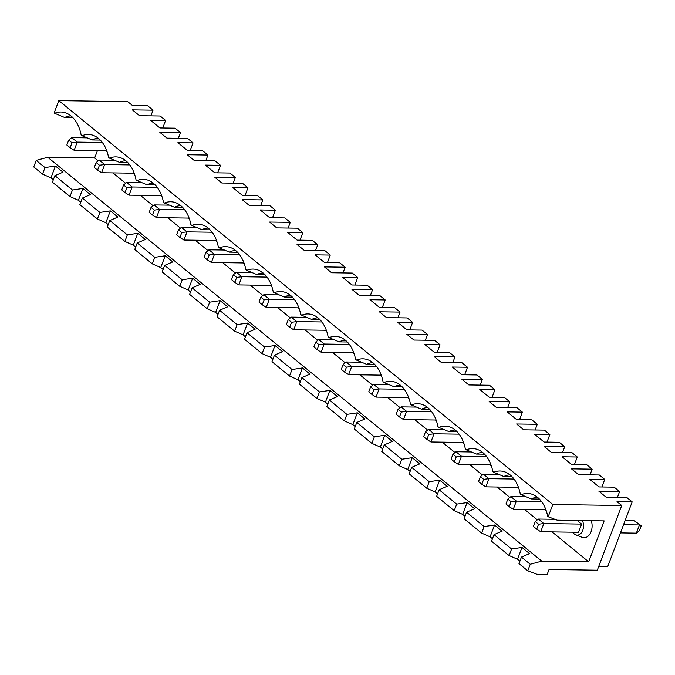 <?xml version="1.0" encoding="UTF-8"?>
<svg xmlns="http://www.w3.org/2000/svg" width="675" height="675" viewBox="0 0 675 675"><rect width="100%" height="100%" fill="white"/><g stroke="black" fill="none" stroke-linecap="round" stroke-linejoin="round"><path stroke-width="1.01" d="M66.85 145.007L70.141 147.698L71.997 142.788L68.707 140.096L66.85 145.007M72.453 190.004L54.886 175.643L52.414 182.199L69.981 196.552L72.453 190.004L82.882 188.443L78.41 200.264L80.781 202.196M55.434 166.008L50.971 177.82L42.533 174.116L45.006 167.569L55.434 166.008L62.994 172.184L54.886 175.643M50.971 177.82L53.333 179.761M97.428 150.635L94.66 157.958L47.748 157.267L36.222 160.388L33.75 166.936L42.533 174.116M54.177 112.885L58.809 100.617L127.727 101.638L132.443 105.494L147.606 105.722L153.039 110.16L132.368 109.856L139.506 115.687L160.178 115.999L165.611 120.437L150.449 120.209L159.891 127.929L175.053 128.157L180.487 132.595L159.815 132.292L166.944 138.122L187.625 138.434L193.058 142.872L177.896 142.653L187.338 150.365L202.5 150.593L207.934 155.039L187.253 154.727L194.392 160.566L215.063 160.869L220.497 165.307L205.343 165.088L214.785 172.808L229.939 173.028L235.372 177.474L214.701 177.162L221.839 183.001L242.511 183.305L247.944 187.751L232.782 187.523L242.224 195.244L257.386 195.463L262.82 199.91L242.148 199.606L249.286 205.436L269.958 205.74L275.392 210.187L260.229 209.959L269.671 217.679L284.833 217.907L290.267 222.345L269.595 222.041L276.725 227.872L297.405 228.175L302.839 232.622L287.677 232.394L297.118 240.114L312.28 240.342L317.714 244.78L297.034 244.477L304.172 250.307L324.844 250.619L330.277 255.057L315.124 254.838L324.565 262.55L339.719 262.777L345.153 267.216L324.481 266.912L331.619 272.751L352.291 273.054L357.725 277.493L342.562 277.273L352.004 284.993L367.166 285.213L372.6 289.659L351.928 289.347L359.066 295.186L379.738 295.49L385.172 299.936L370.01 299.708L379.451 307.429L394.613 307.648L400.047 312.095L379.375 311.791L386.505 317.621L407.185 317.925L412.619 322.372L397.457 322.144L406.898 329.864L422.061 330.092L427.494 334.53L406.823 334.226L413.952 340.057L434.624 340.36L440.066 344.807L424.904 344.579L434.346 352.299L449.499 352.527L454.942 356.965L434.261 356.662L441.399 362.492L462.071 362.804L467.505 367.242L452.343 367.023L461.784 374.735L476.947 374.962L482.38 379.401L461.708 379.097L468.847 384.936L489.518 385.239L494.952 389.677L479.79 389.458L489.232 397.178L504.394 397.398L509.827 401.844L489.156 401.532L496.294 407.371L516.966 407.675L522.399 412.121L507.237 411.893L516.679 419.614L531.841 419.833L537.275 424.28L516.603 423.976L523.733 429.806L544.413 430.11L549.847 434.557L534.684 434.329L544.126 442.049L559.288 442.277L564.722 446.715L544.042 446.411L551.18 452.242L571.852 452.545L577.285 456.992L562.123 456.764L571.565 464.484L586.727 464.712L592.161 469.15L571.489 468.847L578.627 474.677L599.299 474.989L604.733 479.427L589.57 479.208L599.012 486.92L614.174 487.148L619.608 491.586L598.936 491.282L606.074 497.121L626.746 497.424L632.18 501.862L617.017 501.643L621.734 505.499L552.825 504.478L548.193 516.746L547.695 516.341A31.767 21.431 90.8 0 0 532.744 494.48A31.767 21.431 90.8 0 0 521.243 494.716L520.248 493.898A31.767 21.431 90.8 0 0 505.297 472.044A31.767 21.431 90.8 0 0 493.796 472.281L492.801 471.462A31.767 21.431 90.8 0 0 477.849 449.601A31.767 21.431 90.8 0 0 466.349 449.845L465.353 449.027A31.767 21.431 90.8 0 0 450.402 427.165A31.767 21.431 90.8 0 0 438.91 427.41L437.906 426.592A31.767 21.431 90.8 0 0 422.963 404.73A31.767 21.431 90.8 0 0 411.463 404.966L410.468 404.156A31.767 21.431 90.8 0 0 395.516 382.295A31.767 21.431 90.8 0 0 384.016 382.531L383.02 381.721A31.767 21.431 90.8 0 0 368.069 359.859A31.767 21.431 90.8 0 0 356.569 360.096L355.573 359.277A31.767 21.431 90.8 0 0 340.622 337.416A31.767 21.431 90.8 0 0 329.13 337.66L328.126 336.842A31.767 21.431 90.8 0 0 313.183 314.98A31.767 21.431 90.8 0 0 301.683 315.225L300.687 314.407A31.767 21.431 90.8 0 0 285.736 292.545A31.767 21.431 90.8 0 0 274.236 292.781L273.24 291.971A31.767 21.431 90.8 0 0 258.289 270.11A31.767 21.431 90.8 0 0 246.788 270.346L245.793 269.536A31.767 21.431 90.8 0 0 230.842 247.674A31.767 21.431 90.8 0 0 219.35 247.911L218.346 247.092A31.767 21.431 90.8 0 0 203.394 225.231A31.767 21.431 90.8 0 0 191.903 225.475L190.907 224.657A31.767 21.431 90.8 0 0 175.956 202.795A31.767 21.431 90.8 0 0 164.455 203.04L163.46 202.222A31.767 21.431 90.8 0 0 148.508 180.36A31.767 21.431 90.8 0 0 137.008 180.596L136.012 179.786A31.767 21.431 90.8 0 0 121.061 157.925A31.767 21.431 90.8 0 0 109.569 158.161L108.565 157.351A31.767 21.431 90.8 0 0 93.614 135.489A31.767 21.431 90.8 0 0 82.122 135.726L81.127 134.907A31.767 21.431 90.8 0 0 66.175 113.046A31.767 21.431 90.8 0 0 54.675 113.29L54.177 112.885M45.006 167.569L36.222 160.388M99.9 212.439L110.32 210.878L105.857 222.699L97.419 218.995L99.9 212.439L82.333 198.079L90.433 194.619L82.882 188.443M78.41 200.264L69.981 196.552M548.193 516.746L557.28 520.189L604.142 520.881L588.676 561.828L552.049 531.883M537.334 519.851L524.61 509.448M509.887 497.416L497.163 487.013M482.439 474.981L469.716 464.577M454.992 452.537L442.268 442.142M427.553 430.102L414.83 419.698M400.106 407.666L387.382 397.263M372.659 385.231L359.935 374.827M345.212 362.796L332.488 352.392M317.773 340.352L305.049 329.957M290.326 317.917L277.602 307.513M262.879 295.481L250.155 285.078M235.432 273.046L222.708 262.642M207.984 250.611L195.261 240.207M180.546 228.167L167.822 217.772M153.098 205.732L140.375 195.328M125.651 183.296L112.928 172.893M98.204 160.861L94.66 157.958M572.763 532.195A9.172 6.185 -89.2 0 0 575.699 534.811L582.137 537.325A11.669 7.872 -89.2 0 0 590.321 533.343A11.669 7.872 -89.2 0 0 591.275 520.695M58.809 100.617L552.825 504.478M588.676 561.828L541.763 561.127L47.748 157.267M127.347 234.883L137.768 233.322L133.304 245.135L124.867 241.431L127.347 234.883L109.78 220.523L117.88 217.063L110.32 210.878M154.786 257.318L165.215 255.757L160.751 267.57L152.314 263.866L154.786 257.318L137.227 242.958L145.328 239.498L137.768 233.322M182.233 279.754L192.662 278.193L188.198 290.005L179.761 286.301L182.233 279.754L164.666 265.393L172.775 261.934L165.215 255.757M209.68 302.189L220.101 300.628L215.637 312.449L207.2 308.737L209.68 302.189L192.113 287.828L200.213 284.369L192.662 278.193M237.128 324.624L247.548 323.063L243.084 334.884L234.647 331.18L237.128 324.624L219.561 310.264L227.661 306.804L220.101 300.628M264.566 347.06L274.995 345.499L270.532 357.32L262.094 353.616L264.566 347.06L247.008 332.707L255.108 329.248L247.548 323.063M292.013 369.503L302.442 367.942L297.979 379.755L289.541 376.051L292.013 369.503L274.447 355.143L282.555 351.683L274.995 345.499M319.461 391.939L329.889 390.378L325.418 402.19L316.98 398.486L319.461 391.939L301.894 377.578L309.994 374.119L302.442 367.942M346.908 414.374L357.328 412.813L352.865 424.634L344.427 420.922L346.908 414.374L329.341 400.013L337.441 396.554L329.889 390.378M374.347 436.809L384.775 435.248L380.312 447.069L371.874 443.365L374.347 436.809L356.788 422.449L364.888 418.989L357.328 412.813M401.794 459.245L412.223 457.684L407.759 469.505L399.322 465.801L401.794 459.245L384.227 444.892L392.335 441.433L384.775 435.248M429.241 481.688L439.67 480.127L435.198 491.94L426.769 488.236L429.241 481.688L411.674 467.328L419.774 463.868L412.223 457.684M456.688 504.124L467.108 502.563L462.645 514.375L454.208 510.671L456.688 504.124L439.121 489.763L447.221 486.304L439.67 480.127M484.127 526.559L494.556 524.998L490.092 536.811L481.655 533.107L484.127 526.559L466.568 512.198L474.668 508.739L467.108 502.563M511.574 548.994L522.003 547.433L517.539 559.254L509.102 555.55L511.574 548.994L494.007 534.634L502.116 531.174L494.556 524.998M541.763 561.127L530.238 564.249L521.454 557.077L529.563 553.61L522.003 547.433M521.454 557.077L518.982 563.625L527.766 570.805L536.811 574.231L547.197 574.383L549.053 569.472L597.299 570.189L621.734 505.499M517.539 559.254L519.902 561.187M494.007 534.634L491.535 541.19L509.102 555.55M490.092 536.811L492.455 538.751M466.568 512.198L464.088 518.754L481.655 533.107M462.645 514.375L465.016 516.308M439.121 489.763L436.649 496.311L454.208 510.671M435.198 491.94L437.569 493.872M411.674 467.328L409.202 473.875L426.769 488.236M407.759 469.505L410.122 471.437M384.227 444.892L381.755 451.44L399.322 465.801M380.312 447.069L382.674 449.002M356.788 422.449L354.308 429.005L371.874 443.365M352.865 424.634L355.227 426.566M329.341 400.013L326.86 406.569L344.427 420.922M325.418 402.19L327.788 404.131M301.894 377.578L299.422 384.126L316.98 398.486M297.979 379.755L300.341 381.687M274.447 355.143L271.974 361.69L289.541 376.051M270.532 357.32L272.894 359.252M247.008 332.707L244.527 339.255L262.094 353.616M243.084 334.884L245.447 336.817M219.561 310.264L217.08 316.82L234.647 331.18M215.637 312.449L218.008 314.381M192.113 287.828L189.641 294.384L207.2 308.737M188.198 290.005L190.561 291.946M164.666 265.393L162.194 271.941L179.761 286.301M160.751 267.57L163.114 269.502M137.227 242.958L134.747 249.505L152.314 263.866M133.304 245.135L135.667 247.067M109.78 220.523L107.3 227.07L124.867 241.431M105.857 222.699L108.228 224.632M82.333 198.079L79.861 204.635L97.419 218.995M319.866 319.562L311.723 319.444L301.683 315.225M294.469 299.531L269.359 299.16L266.262 307.344L262.263 304.762L264.119 299.852L260.82 297.152L258.964 302.071L262.263 304.762M279.281 294.899L263.874 294.671L269.359 299.16L264.119 299.852M286.411 324.506L289.71 327.198L291.566 322.287L288.267 319.596L286.411 324.506M306.728 317.334L291.313 317.107L288.267 319.596M291.313 317.107L296.806 321.595L291.566 322.287M321.916 321.967L296.806 321.595L293.709 329.788L289.71 327.198M292.418 297.127L284.276 297.008A28.013 18.9 90.8 0 1 290.554 295.405M354.881 285.036L357.725 277.493M382.328 307.471L385.172 299.936M372.6 289.659L370.448 295.355M266.262 307.344L298.89 307.834M325.755 330.261A9.172 6.185 -89.2 0 0 326.793 331.585M293.709 329.788L326.337 330.269M284.276 297.008L274.236 292.781M264.971 274.691L256.837 274.565A28.013 18.9 90.8 0 1 263.107 272.97M256.837 274.565L246.788 270.346M298.316 307.825A9.172 6.185 -89.2 0 0 299.346 309.15M263.874 294.671L260.82 297.152M345.153 267.216L343.001 272.919M239.574 254.661L214.473 254.289L211.376 262.474L207.368 259.883L209.225 254.973L205.934 252.281L204.078 257.192L207.368 259.883M224.387 250.028L208.98 249.801L214.473 254.289L209.225 254.973M231.525 279.636L234.816 282.327L236.672 277.408L233.381 274.717L231.525 279.636M251.834 272.464L236.427 272.236L233.381 274.717M236.427 272.236L241.912 276.725L236.672 277.408M267.022 277.096L241.912 276.725L238.823 284.909L234.816 282.327M237.532 252.256L229.39 252.129A28.013 18.9 90.8 0 1 235.659 250.526M299.987 240.157L302.839 232.622M327.434 262.592L330.277 255.057M317.714 244.78L315.562 250.476M211.376 262.474L243.996 262.955M270.869 285.39A9.172 6.185 -89.2 0 0 271.898 286.706M238.823 284.909L271.443 285.398M229.39 252.129L219.35 247.911M210.085 229.812L201.943 229.694A28.013 18.9 90.8 0 1 208.212 228.091M201.943 229.694L191.903 225.475M243.422 262.946A9.172 6.185 -89.2 0 0 244.451 264.271M208.98 249.801L205.934 252.281M290.267 222.345L288.115 228.04M184.688 209.782L159.578 209.41L156.482 217.603L152.482 215.013L154.339 210.102L151.04 207.411L149.183 212.321L152.482 215.013M169.501 205.149L154.094 204.922L159.578 209.41L154.339 210.102M176.631 234.757L179.93 237.448L181.786 232.538L178.487 229.846L176.631 234.757M196.948 227.593L181.533 227.365L178.487 229.846M181.533 227.365L187.026 231.846L181.786 232.538M212.136 232.217L187.026 231.846L183.929 240.038L179.93 237.448M182.638 207.377L174.496 207.259A28.013 18.9 90.8 0 1 180.773 205.656M245.101 195.286L247.944 187.751M272.54 217.721L275.392 210.187M262.82 199.91L260.668 205.605M156.482 217.603L189.11 218.084M215.975 240.511A9.172 6.185 -89.2 0 0 217.012 241.836M183.929 240.038L216.548 240.519M174.496 207.259L164.455 203.04M155.191 184.942L147.057 184.823A28.013 18.9 90.8 0 1 153.326 183.22M147.057 184.823L137.008 180.596M188.536 218.076A9.172 6.185 -89.2 0 0 189.565 219.4M154.094 204.922L151.04 207.411M235.372 177.474L233.221 183.17M541.477 501.466L516.367 501.095L513.27 509.279L545.898 509.76M601.889 486.962L604.733 479.427M511.127 501.778L516.367 501.095L510.874 496.606L507.828 499.087L505.972 503.997L509.271 506.697L511.127 501.778L507.828 499.087M513.27 509.279L509.271 506.697M530.238 564.249L527.766 570.805M538.566 524.222L535.275 521.522L533.419 526.441L536.709 529.133L538.566 524.222L543.814 523.53L540.717 531.714L536.709 529.133M554.901 519.286L538.321 519.041L535.275 521.522M538.321 519.041L543.814 523.53L581.631 524.087L578.542 532.28L540.717 531.714M539.426 499.061L531.284 498.935A28.013 18.9 90.8 0 1 537.562 497.34M598.717 566.418L607.736 566.553L632.18 501.862M620.452 532.896L636.348 533.132L639.444 524.947L623.548 524.711M641.25 525.741L633.952 520.459L641.25 525.741L639.394 530.651L636.348 533.132M619.608 491.586L617.456 497.289M575.699 534.811A9.172 6.185 -89.2 0 0 582.407 531.124A9.172 6.185 -89.2 0 0 582.398 520.56M577.226 520.484L581.631 524.087M633.952 520.459L625.202 520.332M531.284 498.935L521.243 494.716M514.029 479.031L488.919 478.659L485.831 486.844L481.823 484.253L483.68 479.343L480.389 476.651L478.533 481.562L481.823 484.253M498.842 474.398L483.435 474.171L488.919 478.659L483.68 479.343M511.979 476.618L503.845 476.499A28.013 18.9 90.8 0 1 510.114 474.896M574.442 464.527L577.285 456.992M592.161 469.15L590.009 474.846M526.289 496.834L510.874 496.606M485.831 486.844L518.451 487.325M545.324 509.752A9.172 6.185 -89.2 0 0 546.353 511.076M503.845 476.499L493.796 472.281M486.582 456.587L461.472 456.216L458.384 464.408L454.376 461.818L456.233 456.907L452.942 454.216L451.086 459.127L454.376 461.818M471.395 451.963L455.988 451.735L461.472 456.216L456.233 456.907M483.435 474.171L480.389 476.651M484.54 454.182L476.398 454.064A28.013 18.9 90.8 0 1 482.667 452.461M546.995 442.091L549.847 434.557M564.722 446.715L562.562 452.41M458.384 464.408L491.003 464.889M517.877 487.316A9.172 6.185 -89.2 0 0 518.906 488.641M476.398 454.064L466.349 449.845M459.135 434.152L434.033 433.78L430.937 441.973L426.929 439.383L428.785 434.472L425.495 431.781L423.638 436.691L426.929 439.383M443.956 429.519L428.541 429.292L434.033 433.78L428.785 434.472M455.988 451.735L452.942 454.216M457.093 431.747L448.951 431.629A28.013 18.9 90.8 0 1 455.22 430.026M519.548 419.656L522.399 412.121M537.275 424.28L535.123 429.975M430.937 441.973L463.556 442.454M490.43 464.881A9.172 6.185 -89.2 0 0 491.459 466.206M448.951 431.629L438.91 427.41M431.696 411.716L406.586 411.345L403.49 419.529L399.49 416.948L401.347 412.037L398.048 409.337L396.191 414.256L399.49 416.948M416.509 407.084L401.093 406.856L406.586 411.345L401.347 412.037M428.541 429.292L425.495 431.781M429.646 409.312L421.504 409.193A28.013 18.9 90.8 0 1 427.773 407.59M492.109 397.221L494.952 389.677M509.827 401.844L507.676 407.54M403.49 419.529L436.118 420.019M462.983 442.446A9.172 6.185 -89.2 0 0 464.012 443.77M421.504 409.193L411.463 404.966M404.249 389.281L379.139 388.91L376.043 397.094L372.043 394.512L373.899 389.593L370.609 386.902L368.752 391.812L372.043 394.512M389.062 384.649L373.655 384.421L379.139 388.91L373.899 389.593M401.093 406.856L398.048 409.337M402.199 386.876L394.065 386.75A28.013 18.9 90.8 0 1 400.334 385.155M464.662 374.777L467.505 367.242M482.38 379.401L480.229 385.104M376.043 397.094L408.67 397.575M435.544 420.01A9.172 6.185 -89.2 0 0 436.573 421.335M394.065 386.75L384.016 382.531M376.802 366.846L351.692 366.474L348.604 374.659L344.596 372.068L346.452 367.158L343.162 364.466L341.305 369.377L344.596 372.068M361.614 362.213L346.207 361.986L351.692 366.474L346.452 367.158M373.655 384.421L370.609 386.902M374.752 364.433L366.618 364.314A28.013 18.9 90.8 0 1 372.887 362.711M437.214 352.342L440.066 344.807M454.942 356.965L452.782 362.661M348.604 374.659L381.223 375.14M408.097 397.567A9.172 6.185 -89.2 0 0 409.126 398.891M366.618 364.314L356.569 360.096M349.355 344.402L324.253 344.031L321.157 352.223L317.149 349.633L319.005 344.723L315.714 342.031L313.858 346.942L317.149 349.633M334.176 339.778L318.76 339.55L324.253 344.031L319.005 344.723M346.207 361.986L343.162 364.466M347.313 341.997L339.171 341.879A28.013 18.9 90.8 0 1 345.44 340.276M409.767 329.906L412.619 322.372M427.494 334.53L425.343 340.225M321.157 352.223L353.776 352.704M380.649 375.131A9.172 6.185 -89.2 0 0 381.679 376.456M339.171 341.879L329.13 337.66M311.723 319.444A28.013 18.9 90.8 0 1 317.993 317.841M353.202 352.696A9.172 6.185 -89.2 0 0 354.232 354.021M318.76 339.55L315.714 342.031M400.047 312.095L397.896 317.79M100.305 140.071L92.163 139.944L82.122 135.726M92.163 139.944A28.013 18.9 90.8 0 1 98.432 138.35M72.858 117.627L64.716 117.509L54.675 113.29M64.716 117.509A28.013 18.9 90.8 0 1 70.993 115.906M153.039 110.16L150.888 115.855M180.487 132.595L178.335 138.291M133.642 173.205A9.172 6.185 -89.2 0 0 134.671 174.521M87.168 137.843L71.753 137.616L77.245 142.104L74.149 150.289L106.768 150.77M102.355 142.476L77.245 142.104L71.997 142.788M106.194 150.761A9.172 6.185 -89.2 0 0 107.224 152.086M114.607 160.279L99.2 160.051L104.692 164.54L101.596 172.724L134.215 173.213M129.794 164.911L104.692 164.54L99.444 165.223L96.154 162.532L94.297 167.451L97.588 170.142L99.444 165.223M190.207 150.407L193.058 142.872M162.759 127.972L165.611 120.437M101.596 172.724L97.588 170.142M96.154 162.532L99.2 160.051M68.707 140.096L71.753 137.616M70.141 147.698L74.149 150.289M123.601 184.967L121.745 189.886L125.035 192.578L126.892 187.667L123.601 184.967L126.647 182.486L132.131 186.975L126.892 187.667M142.054 182.714L126.647 182.486M207.934 155.039L205.782 160.734M127.752 162.506L119.61 162.38L109.569 158.161M119.61 162.38A28.013 18.9 90.8 0 1 125.879 160.785M161.089 195.64A9.172 6.185 -89.2 0 0 162.118 196.965M157.241 187.346L132.131 186.975L129.043 195.159L161.662 195.649M129.043 195.159L125.035 192.578M217.654 172.851L220.497 165.307"/></g></svg>
